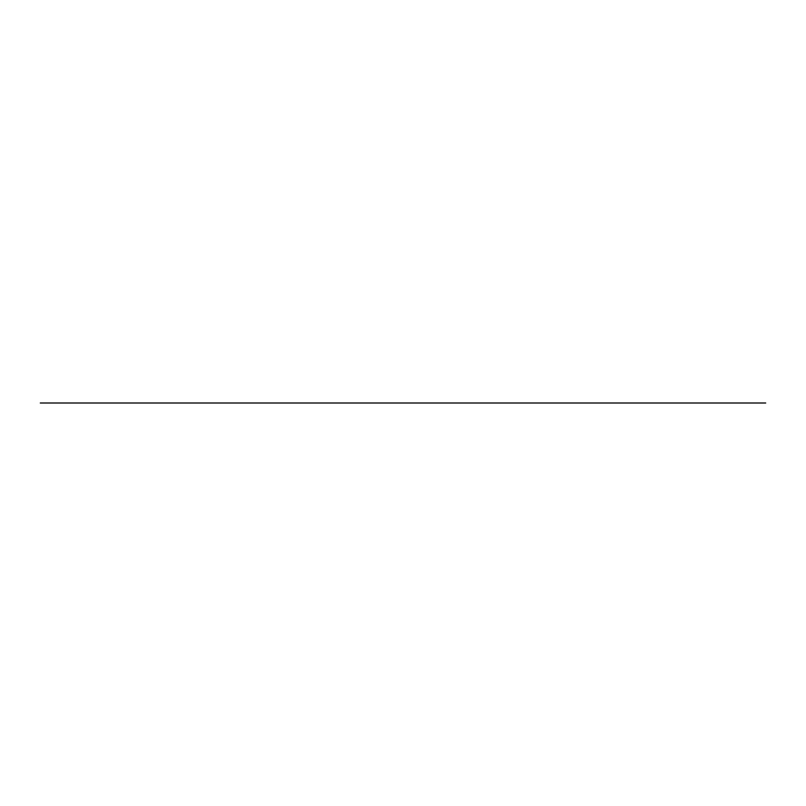 <?xml version="1.0" encoding="UTF-8"?>
<svg xmlns="http://www.w3.org/2000/svg" width="806" height="806" viewBox="0 0 806 806"><rect width="100%" height="100%" fill="white"/><g stroke="black" fill="none" stroke-linecap="round" stroke-linejoin="round"><path stroke-width="1.21" d="M702.409 403L40.3 403M765.7 403L693.694 403"/></g></svg>
